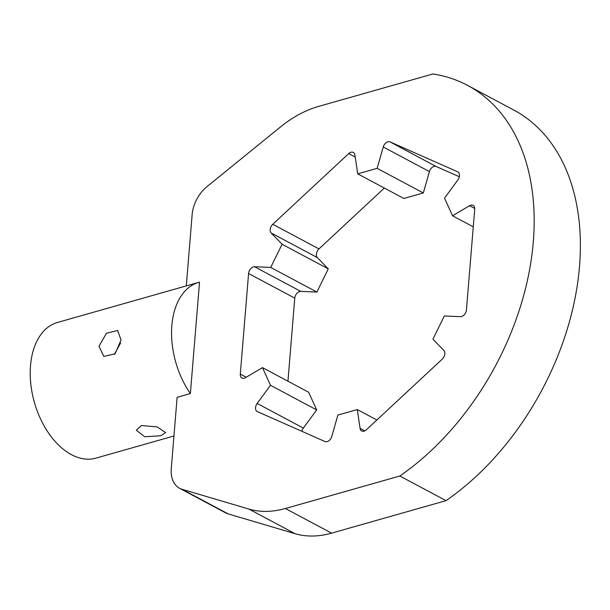<?xml version="1.0" encoding="UTF-8"?>
<svg xmlns="http://www.w3.org/2000/svg" width="610" height="610" viewBox="0 0 610 610"><rect width="100%" height="100%" fill="white"/><g stroke="black" fill="none" stroke-linecap="round" stroke-linejoin="round"><path stroke-width="0.91" d="M120.582 343.041L114.367 354.44M160.651 435.776L144.654 436.76L136.327 430.202L141.406 425.513L157.205 426.908L165.607 432.612L160.651 435.776M198.791 282.346A70.508 43.989 74.2 0 0 171.86 325.534A70.508 43.989 74.2 0 0 190.373 393.564L199.531 282.148A70.508 43.989 74.2 0 0 198.791 282.346L57.431 322.476A70.508 43.989 74.2 0 0 30.5 365.664A70.508 43.989 74.2 0 0 49.341 434.16A70.508 43.989 74.2 0 0 95.945 458.133L173.949 435.982M190.373 393.564L177.129 397.324L171.273 468.617A29.379 19.68 -61.9 0 0 179.531 488.267A29.379 19.68 -61.9 0 0 182.024 489.289L228.216 513.925L295.08 533.697A117.516 78.72 -61.9 0 0 331.588 533.14L446.04 500.65A233.836 156.648 -61.9 0 0 579.5 266.433A233.836 156.648 -61.9 0 0 513.75 110.021L467.557 85.385A233.836 156.648 -61.9 0 0 432.902 73.97L318.45 106.46A117.516 78.72 -61.9 0 0 280.287 127.109L206.904 186.698A29.379 19.68 -61.9 0 0 192.15 214.606L186.294 285.892M121.054 339.961L115.115 353.769L103.814 356.438L98.972 346.228L106.468 333.251L117.638 330.513L121.054 339.961M469.578 205.7L452.567 215.795L444.522 198.128L457.866 179.958A5.879 3.934 -61.9 0 0 459.475 175.802A5.879 3.934 -61.9 0 0 457.82 171.875A5.879 3.934 -61.9 0 0 457.645 171.791L389.981 141.871A5.879 3.934 -61.9 0 0 383.24 146.964L377.148 168.329L357.712 173.85L354.921 155.001A5.879 3.934 -61.9 0 0 353.304 152.416A5.879 3.934 -61.9 0 0 348.714 153.583L272.777 224.274A5.879 3.934 -61.9 0 0 271.168 232.967L282.094 244.244L270.695 267.424L254.568 266.745A5.879 3.934 -61.9 0 0 248.583 273.501L240.31 374.105A5.879 3.934 -61.9 0 0 241.964 378.04A5.879 3.934 -61.9 0 0 245.441 377.704L262.46 367.616L270.497 385.284L257.153 403.446A5.879 3.934 -61.9 0 0 257.199 411.536A5.879 3.934 -61.9 0 0 257.374 411.62L325.038 441.541A5.879 3.934 -61.9 0 0 331.779 436.447L337.879 415.075L357.315 409.554L360.098 428.411A5.879 3.934 -61.9 0 0 361.715 430.995A5.879 3.934 -61.9 0 0 366.305 429.821L442.242 359.137A5.879 3.934 -61.9 0 0 444.835 353.869A5.879 3.934 -61.9 0 0 443.851 350.445L432.932 339.168L444.324 315.98L460.458 316.666A5.879 3.934 -61.9 0 0 466.444 309.91L474.71 209.299A5.879 3.934 -61.9 0 0 473.063 205.372A5.879 3.934 -61.9 0 0 469.578 205.7L474.725 208.445M182.024 489.289L248.888 509.06A117.516 78.72 -61.9 0 0 285.396 508.504L399.847 476.013A233.836 156.648 -61.9 0 0 533.308 241.796A233.836 156.648 -61.9 0 0 467.557 85.385M270.497 385.284L316.689 409.92L303.345 428.083A5.879 3.934 -61.9 0 0 301.881 431.3M389.981 141.871L436.173 166.507L459.33 176.748M436.173 166.507A5.879 3.934 -61.9 0 0 429.432 171.601L423.332 192.966L403.896 198.486L357.712 173.85M384.338 188.055L318.969 248.91A5.879 3.934 -61.9 0 0 317.36 257.603L328.279 268.88L316.887 292.06L300.753 291.382A5.879 3.934 -61.9 0 0 294.767 298.137L287.943 381.204M316.689 409.92L308.645 392.253L262.46 367.616M179.531 488.267L225.723 512.903A29.379 19.68 -61.9 0 0 228.216 513.925M399.847 476.013L446.04 500.65M270.695 267.424L316.887 292.06M282.094 244.244L328.279 268.88M377.148 168.329L423.332 192.966M452.567 215.795L473.268 226.836M357.315 409.554L376.873 419.993M248.888 509.06L295.08 533.697M285.396 508.504L331.588 533.14M257.153 403.446L303.345 428.083M240.31 374.105L246.204 377.254M248.583 273.501L294.767 298.137M254.568 266.745L300.753 291.382M271.168 232.967L317.36 257.603M272.777 224.274L318.969 248.91M348.714 153.583L355.226 157.06M383.24 146.964L429.432 171.601M360.098 428.411L364.765 430.896"/></g></svg>
